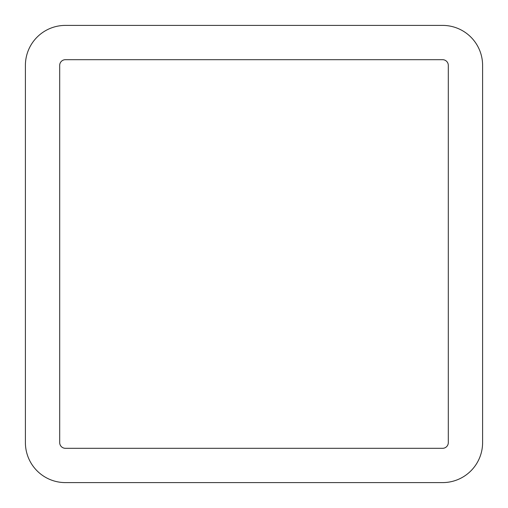 <?xml version="1.0" encoding="UTF-8"?>
<svg xmlns="http://www.w3.org/2000/svg" width="508" height="508" viewBox="0 0 508 508"><rect width="100%" height="100%" fill="white"/><g stroke="black" fill="none" stroke-linecap="round" stroke-linejoin="round"><path stroke-width="0.76" d="M25.4 65.405A40.005 40.005 0 0 1 65.405 25.4L442.595 25.4A40.005 40.005 0 0 1 482.6 65.405L482.6 442.595A40.005 40.005 0 0 1 442.595 482.6L65.405 482.6A40.005 40.005 0 0 1 25.4 442.595L25.4 65.405M442.595 59.69A5.715 5.715 0 0 1 448.31 65.405L448.31 442.595A5.715 5.715 0 0 1 442.595 448.31L65.405 448.31A5.715 5.715 0 0 1 59.69 442.595L59.69 65.405A5.715 5.715 0 0 1 65.405 59.69L442.595 59.69"/></g></svg>
